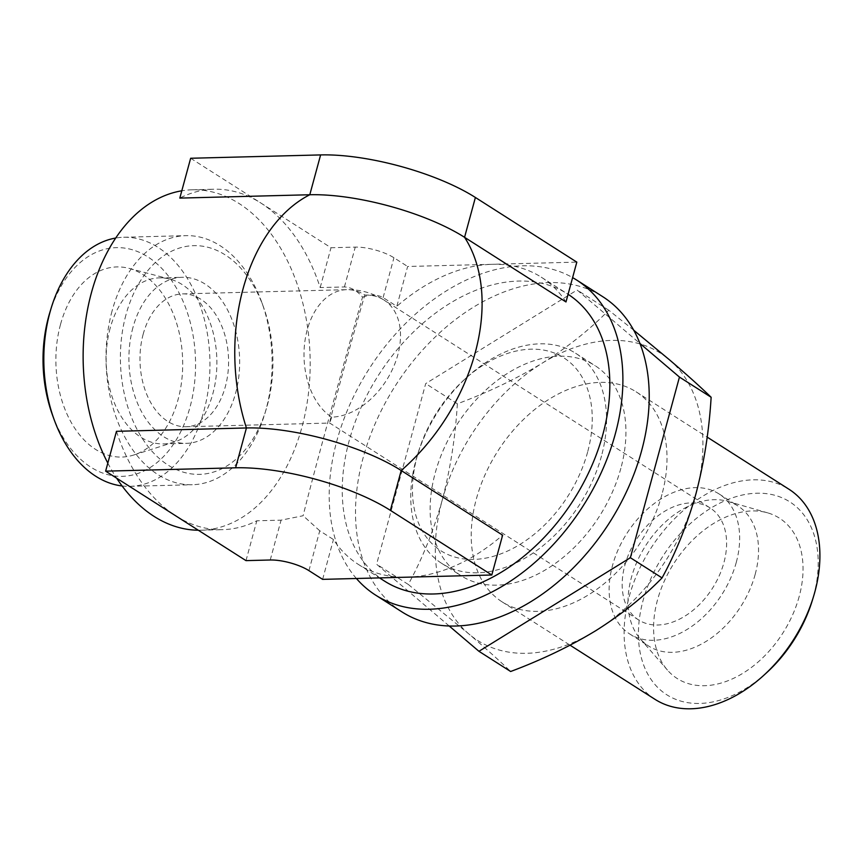 <?xml version="1.0" encoding="UTF-8"?>
<svg xmlns="http://www.w3.org/2000/svg" width="863" height="863" viewBox="0 0 863 863"><rect width="100%" height="100%" fill="white"/><g stroke="black" fill="none" stroke-linecap="round" stroke-linejoin="round"><path stroke-width="0.65" stroke-dasharray="4.32 3.24" d="M331.716 417.142L329.709 423.032C327.994 425.901 357.012 320.346 364.887 295.038A66.44 44.283 88.5 0 0 346.592 289.677A66.44 44.283 88.5 0 0 307.217 329.903A66.44 44.283 88.5 0 0 331.716 417.142A66.44 45.178 122.5 0 0 397.811 354.822A66.44 45.178 122.5 0 0 384.013 300.065L710.109 507.929A66.44 45.178 122.5 0 1 723.906 562.676A66.44 45.178 122.5 0 1 638.674 619.979A66.44 45.178 122.5 0 1 636.29 539.666A66.44 45.178 122.5 0 1 710.109 507.929M143.193 334.132A66.44 44.283 88.5 0 0 185.987 426.743A66.44 44.283 88.5 0 0 228.555 359.181A66.44 44.283 88.5 0 0 182.568 293.895A66.44 44.283 88.5 0 0 143.193 334.132M107.821 463.107A170.259 113.485 88.5 0 0 116.645 478.178M198.307 530.227A170.259 113.485 88.5 0 0 201.047 530.206A170.259 113.485 88.5 0 0 310.108 357.077A170.259 113.485 88.5 0 0 192.276 189.795A170.259 113.485 88.5 0 0 181.802 190.799M116.462 431.317A170.259 113.485 88.5 0 0 175.815 515.891A170.259 113.485 88.5 0 0 222.708 529.645A170.259 113.485 88.5 0 0 256.818 520.788L281.068 520.162L303.14 515.74C310.712 484.423 338.749 381.23 362.536 297.152C357.034 290.615 350.993 287.217 344.423 286.948L320.184 287.573A170.259 113.485 88.5 0 0 260.82 202.999A170.259 113.485 88.5 0 0 213.938 189.234A170.259 113.485 88.5 0 0 179.817 198.102M384.52 581.09A170.259 115.771 122.5 0 1 378.415 375.297A170.259 115.771 122.5 0 1 567.552 293.949A170.259 115.771 122.5 0 1 568.07 294.283M308.932 570.637L319.752 530.799L333.452 539.526A170.259 115.771 -57.5 0 0 358.199 564.316A170.259 115.771 -57.5 0 0 407.217 577.185A170.259 115.771 -57.5 0 0 502.622 535.168M319.752 530.799L303.14 515.74M362.536 297.152C370.572 294.337 377.433 294.488 383.118 297.584L396.818 306.322L407.638 266.484L492.223 264.305A170.259 115.771 -57.5 0 0 396.818 306.322M565.988 301.964A170.259 115.771 -57.5 0 0 541.241 277.174A170.259 115.771 -57.5 0 0 492.223 264.305L576.818 262.125M620.875 468.275A124.585 84.714 122.5 0 1 461.069 575.718A124.585 84.714 122.5 0 1 456.603 425.135A124.585 84.714 122.5 0 1 594.995 365.61A124.585 84.714 122.5 0 1 620.875 468.275M601.5 455.923A124.585 84.714 122.5 0 1 441.694 563.366A124.585 84.714 122.5 0 1 417.358 455.405A124.585 84.714 122.5 0 1 467.476 376.775A124.585 84.714 122.5 0 1 575.621 353.258A124.585 84.714 122.5 0 1 601.5 455.923M60.496 324.51A95.092 63.387 88.5 0 0 71.133 422.298A95.092 63.387 88.5 0 0 133.733 455.017A95.092 63.387 88.5 0 0 182.654 360.356A95.092 63.387 88.5 0 0 128.932 268.35A95.092 63.387 88.5 0 0 60.496 324.51M52.46 414.963A114.391 76.246 88.5 0 0 169.418 449.796A114.391 76.246 88.5 0 0 164.822 271.726A114.391 76.246 88.5 0 0 49.827 312.535M110.162 328.177A83.053 55.361 88.5 0 0 163.646 443.927A83.053 55.361 88.5 0 0 174.132 442.147A83.053 55.361 88.5 0 0 216.85 359.483A83.053 55.361 88.5 0 0 169.925 279.127A83.053 55.361 88.5 0 0 159.375 277.875A83.053 55.361 88.5 0 0 110.162 328.177M132.924 327.584A83.053 55.361 88.5 0 0 186.419 443.345A83.053 55.361 88.5 0 0 239.623 358.889A83.053 55.361 88.5 0 0 182.136 277.293A83.053 55.361 88.5 0 0 132.924 327.584M125.933 314.919A114.391 76.246 88.5 0 0 166.624 464.143A114.391 76.246 88.5 0 0 266.128 409.461A114.391 76.246 88.5 0 0 263.485 307.034A114.391 76.246 88.5 0 0 192.115 245.718A114.391 76.246 88.5 0 0 125.933 314.919M112.039 311.101A124.585 83.042 88.5 0 0 192.276 484.736A124.585 83.042 88.5 0 0 264.714 414.057A124.585 83.042 88.5 0 0 261.845 302.514A124.585 83.042 88.5 0 0 185.858 235.653A124.585 83.042 88.5 0 0 112.039 311.101M122.115 485.966A124.585 83.042 88.5 0 0 130.097 486.333A124.585 83.042 88.5 0 0 209.892 359.655A124.585 83.042 88.5 0 0 123.679 237.26A124.585 83.042 88.5 0 0 115.728 238.037M587.606 452.104A114.391 77.778 122.5 0 1 471.834 559.429A114.391 77.778 122.5 0 1 418.523 451.629A114.391 77.778 122.5 0 1 464.542 379.429A114.391 77.778 122.5 0 1 562.309 356.894A114.391 77.778 122.5 0 1 587.606 452.104M401.91 611.878A186.872 127.066 122.5 0 1 395.211 385.998A186.872 127.066 122.5 0 1 602.806 296.721M356.397 578.501A186.872 127.066 122.5 0 1 377.444 356.602A186.872 127.066 122.5 0 1 572.601 277.606M449.181 625.977L376.613 564.251L425.696 383.614L577.11 290.022L639.947 343.463M633.776 330.259L608.793 310.216C590.076 329.321 567.973 346.915 542.482 362.999C516.43 378.792 488.059 392.385 457.368 403.798C455.384 436.98 450.346 469.084 442.234 500.119C433.571 530.81 422.255 558.922 408.285 584.445L376.613 564.251M457.368 403.798L425.696 383.614M408.285 584.445L468.868 633.971C486.052 648.642 499.968 661.155 510.637 671.5M608.793 310.216L577.11 290.022M736.279 562.363A83.053 56.473 122.5 0 1 629.742 633.992A83.053 56.473 122.5 0 1 626.765 533.604A83.053 56.473 122.5 0 1 719.03 493.916A83.053 56.473 122.5 0 1 736.279 562.363M755.168 574.402A83.053 56.473 122.5 0 1 648.631 646.031A83.053 56.473 122.5 0 1 640.13 638.674A83.053 56.473 122.5 0 1 645.653 545.643A83.053 56.473 122.5 0 1 727.66 501.349A83.053 56.473 122.5 0 1 737.919 505.955A83.053 56.473 122.5 0 1 755.168 574.402M799.181 596.495A95.092 64.66 122.5 0 1 739.332 675.351A95.092 64.66 122.5 0 1 667.444 670.087A95.092 64.66 122.5 0 1 673.787 563.571A95.092 64.66 122.5 0 1 767.671 512.859A95.092 64.66 122.5 0 1 799.181 596.495M766.117 673.194A114.391 77.778 122.5 0 1 639.882 651.09A114.391 77.778 122.5 0 1 734.672 497.099A114.391 77.778 122.5 0 1 813.561 596.128A114.391 77.778 122.5 0 1 812.148 600.993M655.049 699.364A124.585 84.714 122.5 0 1 650.573 548.782A124.585 84.714 122.5 0 1 788.976 489.256M661.953 494.456A124.585 84.714 122.5 0 1 502.147 601.899A124.585 84.714 122.5 0 1 497.681 451.317A124.585 84.714 122.5 0 1 636.074 391.802A124.585 84.714 122.5 0 1 661.953 494.456M695.999 493.582A170.259 115.771 122.5 0 1 595.75 630.702A170.259 115.771 122.5 0 1 468.868 633.971A170.259 115.771 122.5 0 1 442.234 500.119A170.259 115.771 122.5 0 1 542.482 362.999A170.259 115.771 122.5 0 1 669.364 359.731A170.259 115.771 122.5 0 1 695.999 493.582M322.622 579.364L333.452 539.526M245.998 560.626L256.818 520.788M190.647 158.263L331.004 247.735L355.254 247.109A28.382 8.673 -164.8 0 1 393.938 257.746L407.638 266.484M320.184 287.573L331.004 247.735M364.887 295.038A66.44 45.178 122.5 0 1 384.013 300.065A66.44 66.44 0 0 0 346.592 289.677L182.568 293.895M270.238 560.001L281.068 520.162M383.118 297.584L393.938 257.746M344.423 286.948L355.254 247.109M185.987 426.743L329.709 423.043L638.674 619.979M201.047 530.206L222.708 529.645M192.276 189.795L213.938 189.234M358.199 564.316L379.515 577.897M541.241 277.174L567.552 293.949M441.694 563.366L461.069 575.718M575.621 353.258L594.995 365.61M169.925 279.127L128.932 268.35M174.132 442.147L133.733 455.017M163.646 443.927L186.419 443.345M159.375 277.875L182.136 277.293M263.485 307.034L261.845 302.514M266.128 409.461L264.714 414.057M130.097 486.333L192.276 484.736M123.679 237.26L185.858 235.653M418.523 451.629L417.358 455.405M464.542 379.429L467.476 376.775M629.742 633.992L648.631 646.031M719.03 493.916L737.919 505.955M640.13 638.674L667.444 670.087M727.66 501.349L767.671 512.859M502.147 601.899L570.087 645.211M636.074 391.802L707.164 437.11"/><path stroke-width="1.29" d="M181.802 190.799A170.259 113.485 88.5 0 0 91.381 292.891A170.259 113.485 88.5 0 0 107.821 463.107M116.645 478.178A170.259 113.485 88.5 0 0 198.307 530.227M320.615 154.919L309.795 194.747A113.506 34.682 -164.8 0 1 464.564 237.314L565.988 301.964L576.818 262.125L475.394 197.476A113.506 34.682 -164.8 0 0 320.615 154.919L190.647 158.263L179.817 198.102L309.795 194.747A170.259 113.485 88.5 0 0 243.021 288.986A170.259 113.485 88.5 0 0 246.43 427.962A113.506 34.682 15.2 0 1 401.209 470.518L502.622 535.168L491.802 575.006L390.378 510.357A113.506 34.682 -164.8 0 0 235.61 467.8L105.631 471.155L116.462 431.317L246.43 427.962L235.61 467.8M568.07 294.283A170.259 115.771 122.5 0 1 602.924 434.251A170.259 115.771 122.5 0 1 384.52 581.09L379.515 577.897M115.728 238.037A124.585 83.042 88.5 0 0 51.23 307.929L49.827 312.535A114.391 76.246 88.5 0 0 48.565 316.904A114.391 76.246 88.5 0 0 52.46 414.963L54.099 419.483A124.585 83.042 88.5 0 0 122.115 485.966M51.23 307.929A124.585 83.042 88.5 0 0 49.86 312.697A124.585 83.042 88.5 0 0 54.099 419.483M572.601 277.606A186.872 127.066 122.5 0 1 576.484 279.936L602.806 296.721A186.872 127.066 122.5 0 1 641.619 450.713A186.872 127.066 122.5 0 1 401.91 611.878L375.588 595.103A186.872 127.066 122.5 0 1 356.397 578.501M576.484 279.936A186.872 127.066 122.5 0 1 615.297 433.938A186.872 127.066 122.5 0 1 375.588 595.103M639.947 343.463L679.451 377.077L630.378 557.714L478.954 651.306L449.181 625.977M630.378 557.714L662.05 577.908C643.399 596.991 621.295 614.585 595.75 630.702C569.731 646.452 541.36 660.044 510.637 671.5L478.954 651.306M662.05 577.908C676.02 552.374 687.336 524.262 695.999 493.582C704.111 462.536 709.149 430.432 711.134 397.26L679.451 377.077M711.134 397.26C700.432 386.883 686.506 374.369 669.364 359.731L633.776 330.259M707.164 437.11L788.976 489.256A124.585 84.714 122.5 0 1 814.845 591.921A124.585 84.714 122.5 0 1 813.313 597.218L812.148 600.993A114.391 77.778 122.5 0 1 766.117 673.194L763.194 675.848A124.585 84.714 122.5 0 1 655.049 699.364L570.087 645.211M813.313 597.218A124.585 84.714 122.5 0 1 763.194 675.848M105.631 471.155L245.998 560.626L270.238 560.001A28.382 8.673 -164.8 0 1 308.932 570.637L322.622 579.364L491.802 575.006M475.394 197.476L464.564 237.314A170.259 115.771 122.5 0 1 475.179 352.827A170.259 115.771 122.5 0 1 401.209 470.518L390.378 510.357"/></g></svg>
